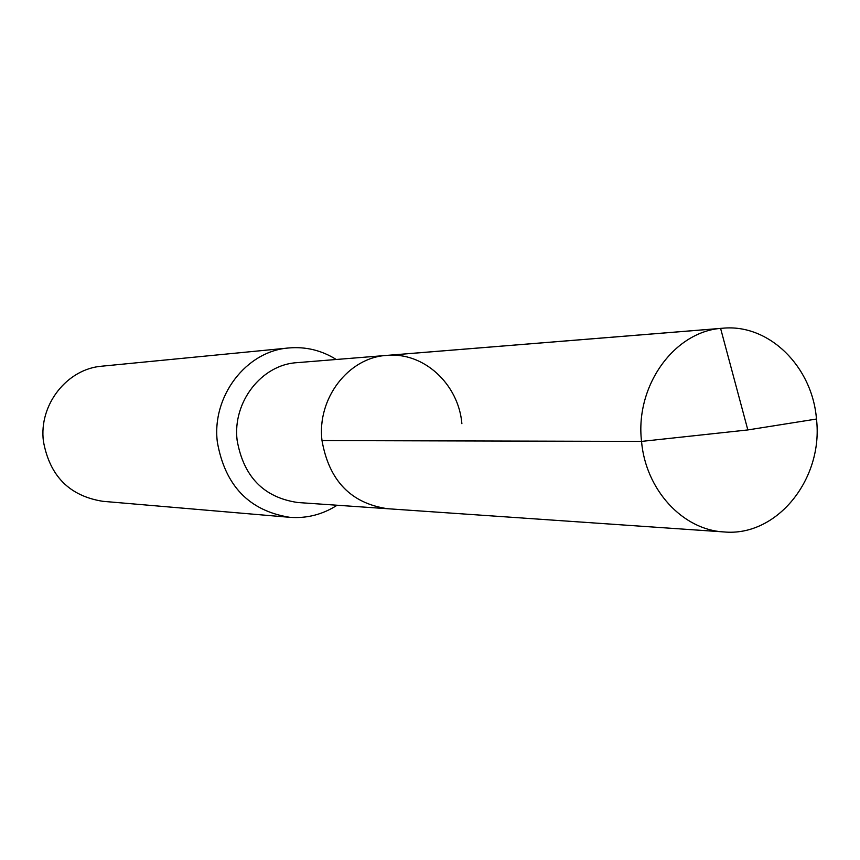 <?xml version="1.0" encoding="UTF-8"?>
<svg xmlns="http://www.w3.org/2000/svg" width="860" height="860" viewBox="0 0 860 860"><rect width="100%" height="100%" fill="white"/><g stroke="black" fill="none" stroke-linecap="round" stroke-linejoin="round"><path stroke-width="1.29" d="M461.885 423.69C458.616 384.022 423.561 351.697 386.667 355.406L296.99 362.662C261.569 364.608 232.318 402.093 237.134 440.363C243.606 476.838 263.837 497.553 297.818 502.519L387.57 508.722C350.88 503.315 329.025 480.6 322.005 440.578C316.792 398.578 348.429 357.481 386.667 355.406C348.429 357.481 316.792 398.578 322.005 440.578C329.025 480.6 350.88 503.315 387.57 508.722L723.916 531.931C682.743 529.921 645.645 489.824 641.538 441.406L322.005 440.578M336.26 359.491C321.608 350.332 305.773 346.494 288.756 347.967C246.315 351.009 211.571 396.105 217.344 442.072C225.051 485.728 249.185 510.818 289.755 517.312C306.784 518.591 322.575 514.559 337.109 505.239M289.755 517.312L102.877 501.315C69.509 496.037 49.686 476.021 43.409 441.255C38.689 404.684 67.134 368.714 102.082 366.166L288.756 347.967M384.979 355.567L720.605 328.434L747.834 429.935L816.473 419.035C812.399 366.586 768.904 323.575 722.712 328.23C674.874 330.692 634.949 385.344 641.538 441.406L747.834 429.935L816.473 419.035C823.59 478.88 776.967 537.016 723.916 531.931M386.667 355.406L722.712 328.23"/></g></svg>
